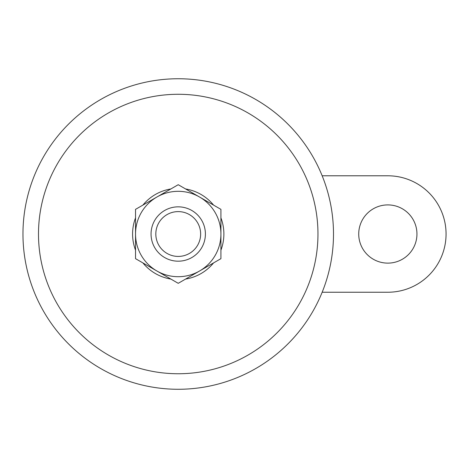 <?xml version="1.0" encoding="UTF-8"?>
<svg xmlns="http://www.w3.org/2000/svg" width="468" height="468" viewBox="0 0 468 468"><rect width="100%" height="100%" fill="white"/><g stroke="black" fill="none" stroke-linecap="round" stroke-linejoin="round"><path stroke-width="0.7" d="M322.165 292.237L387.837 292.237A58.225 58.225 0 0 0 446.062 234.012A58.225 58.225 0 0 0 387.837 175.787L322.165 175.787M178.232 206.844A27.173 27.173 0 0 1 201.761 247.601A27.173 27.173 0 0 1 154.697 247.601A27.173 27.173 0 0 1 178.232 206.844M178.232 211.606A22.411 22.411 0 0 1 197.636 245.22A22.411 22.411 0 0 1 158.822 245.22A22.411 22.411 0 0 1 178.232 211.606M156.879 197.034L135.533 209.36L135.533 258.664L178.232 283.315L199.579 270.99A42.699 42.699 0 0 1 135.533 234.012A42.699 42.699 0 0 1 199.579 197.034A42.699 42.699 0 0 1 220.925 234.012L220.925 258.664L199.579 270.99A42.699 42.699 0 0 0 220.925 234.012L220.925 209.36L178.232 184.708L156.879 197.034M416.947 234.012A29.11 29.11 0 0 0 373.283 208.804A29.11 29.11 0 0 0 373.283 259.225A29.11 29.11 0 0 0 416.947 234.012M178.232 94.279A139.739 139.739 0 0 1 299.245 303.884A139.739 139.739 0 0 1 57.213 303.884A139.739 139.739 0 0 1 178.232 94.279M178.232 78.747A155.265 155.265 0 0 1 312.694 311.647A155.265 155.265 0 0 1 43.77 311.647A155.265 155.265 0 0 1 178.232 78.747A155.265 155.265 0 0 1 312.694 311.647A155.265 155.265 0 0 1 43.77 311.647A155.265 155.265 0 0 1 178.232 78.747M185.585 188.961A45.653 45.653 0 0 1 213.572 205.113M220.925 217.86A45.653 45.653 0 0 1 220.925 250.169M213.572 262.911A45.653 45.653 0 0 1 185.585 279.068M170.873 279.068A45.653 45.653 0 0 1 142.892 262.911M135.533 250.169A45.653 45.653 0 0 1 135.533 217.86M142.892 205.113A45.653 45.653 0 0 1 170.873 188.961"/></g></svg>
